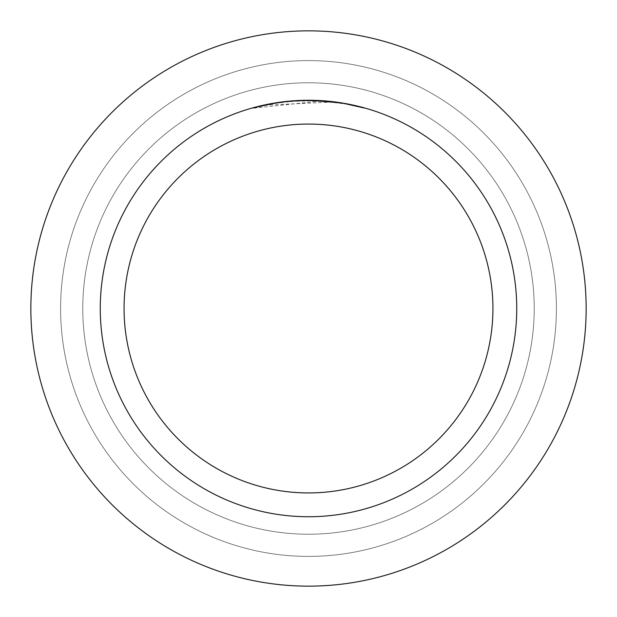 <?xml version="1.0" encoding="UTF-8"?>
<svg xmlns="http://www.w3.org/2000/svg" width="617" height="617" viewBox="0 0 617 617"><rect width="100%" height="100%" fill="white"/><g stroke="black" fill="none" stroke-linecap="round" stroke-linejoin="round"><path stroke-width="0.46" stroke-dasharray="3.08 2.31" d="M308.5 82.771A225.729 225.729 0 0 1 534.229 308.5A225.729 225.729 0 0 1 308.5 534.229A225.729 225.729 0 0 1 82.771 308.5A225.729 225.729 0 0 1 308.5 82.771A225.729 225.729 0 0 1 534.229 308.5A225.729 225.729 0 0 1 308.5 534.229A225.729 225.729 0 0 1 82.771 308.5A225.729 225.729 0 0 1 308.5 82.771A225.729 225.729 0 0 1 534.229 308.5A225.729 225.729 0 0 1 308.5 534.229A225.729 225.729 0 0 1 82.771 308.5A225.729 225.729 0 0 1 308.5 82.771A225.729 225.729 0 0 1 534.229 308.5A225.729 225.729 0 0 1 308.5 534.229A225.729 225.729 0 0 1 82.771 308.5A225.729 225.729 0 0 1 308.5 82.771M308.5 60.597A247.903 247.903 0 0 1 556.403 308.5A247.903 247.903 0 0 1 308.5 556.403A247.903 247.903 0 0 1 60.597 308.5A247.903 247.903 0 0 1 308.5 60.597A247.903 247.903 0 0 1 556.403 308.5A247.903 247.903 0 0 1 308.5 556.403A247.903 247.903 0 0 1 60.597 308.5A247.903 247.903 0 0 1 308.5 60.597M332.37 102.036L265.387 105.175A207.844 207.844 0 0 1 285.077 101.982L303.564 100.718L326.493 101.443L344.957 103.88L364.192 108.26L344.88 103.872L320.585 101.011L252.816 108.26L275.213 103.34L292.288 101.296L315.218 100.764L332.37 102.036L332.37 101.635L308.5 100.263A208.238 208.238 0 0 1 516.737 308.5A208.238 208.238 0 0 1 308.5 516.737A208.238 208.238 0 0 1 100.263 308.5A208.238 208.238 0 0 1 308.5 100.263L312.248 100.301M314.84 100.363L331.576 101.543M295.798 100.648L320.585 100.61L342.674 103.085M364.192 107.852L364.192 108.26L364.192 107.852L341.795 102.939L341.795 103.34M294.764 100.718L285.077 101.589L285.077 101.982L285.077 101.581A208.238 208.238 0 0 0 265.395 104.774L265.387 105.175L265.395 104.774M288.247 101.25L287.36 101.335M344.88 103.872L344.88 103.463L344.88 103.872M320.585 101.011L320.585 100.61M252.816 108.26L252.816 107.844L260.613 105.846L276.416 102.746L288.401 101.234L303.564 100.324M278.545 102.43L280.295 102.183M285.077 101.581L290.229 101.065M293.214 100.826L293.977 100.772M295.142 100.694L296.924 100.586M300.055 100.432L304.713 100.301M308.5 30.85A277.65 277.65 0 0 1 586.15 308.5A277.65 277.65 0 0 1 308.5 586.15A277.65 277.65 0 0 1 30.85 308.5A277.65 277.65 0 0 1 308.5 30.85M344.957 103.479L344.957 103.88"/><path stroke-width="0.93" d="M308.5 30.85A277.65 277.65 0 0 1 586.15 308.5A277.65 277.65 0 0 1 308.5 586.15A277.65 277.65 0 0 1 30.85 308.5A277.65 277.65 0 0 1 308.5 30.85A277.65 277.65 0 0 1 586.15 308.5A277.65 277.65 0 0 1 308.5 586.15A277.65 277.65 0 0 1 30.85 308.5A277.65 277.65 0 0 1 308.5 30.85M312.248 100.301L314.84 100.363M331.576 101.543L332.37 101.635M304.713 100.301L308.5 100.263A208.238 208.238 0 0 1 516.737 308.5A208.238 208.238 0 0 1 308.5 516.737A208.238 208.238 0 0 1 100.263 308.5A208.238 208.238 0 0 1 308.5 100.263L341.795 102.939M342.674 103.085L364.192 107.852M308.5 124.063A184.437 184.437 0 0 1 492.937 308.5A184.437 184.437 0 0 1 308.5 492.937A184.437 184.437 0 0 1 124.063 308.5A184.437 184.437 0 0 1 308.5 124.063M287.36 101.335L265.387 104.774M294.764 100.718L295.798 100.648M252.816 107.844L278.545 102.43M280.295 102.183L285.077 101.581M290.229 101.065L293.214 100.826M293.977 100.772L295.142 100.694M296.924 100.586L300.055 100.432M303.564 100.324L288.247 101.25"/></g></svg>
